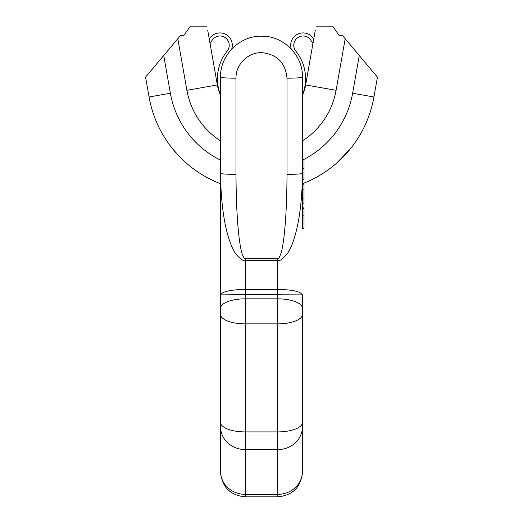 <?xml version="1.0" encoding="UTF-8"?>
<svg xmlns="http://www.w3.org/2000/svg" width="523" height="523" viewBox="0 0 523 523"><rect width="100%" height="100%" fill="white"/><g stroke="black" fill="none" stroke-linecap="round" stroke-linejoin="round"><path stroke-width="0.78" d="M145.564 77.162L149.062 96.99L145.564 77.162L180.585 35.427L177.813 38.735L186.907 90.316L217.352 84.948A44.828 44.828 0 0 0 220.536 95.369A44.828 44.828 0 0 1 217.352 84.948L209.344 39.513M377.436 77.162L373.938 96.99L377.436 77.162L342.415 35.427L345.187 38.735L336.093 90.316A75.743 75.743 0 0 1 302.464 140.877M312.937 43.586L310.91 40.349A9.277 9.277 0 0 0 297.672 37.721A9.277 9.277 0 0 0 295.828 51.091A44.056 44.056 0 0 1 302.464 94.918L302.464 95.369A44.828 44.828 0 0 0 305.648 84.948L313.656 39.513M190.385 26.15L206.984 26.15L190.385 26.15L183.893 35.427L180.585 35.427M209.605 41.016L217.352 84.948M209.252 39.009L208.971 37.414M207.827 30.909L207.749 30.465M207.749 30.484L209.115 38.238M302.464 95.369A44.828 44.828 0 0 0 305.648 84.948L313.395 41.016M313.748 39.009L314.029 37.414M315.173 30.909L315.251 30.465M315.251 30.484L313.885 38.238M316.016 26.15L332.615 26.15L316.016 26.15M190.862 166.863L191.823 167.608L190.862 166.863M192.752 168.321L193.621 168.968L192.752 168.321M195.497 170.328L195.89 170.603L195.497 170.328M169.387 144.623L168.674 143.642L169.387 144.623M168.001 142.681L167.38 141.798L168.001 142.681M327.11 170.603L327.503 170.328L327.11 170.603M329.379 168.968L330.248 168.321L329.379 168.968M331.177 167.608L332.138 166.863L331.177 167.608M353.613 144.623L354.326 143.642L353.613 144.623M354.999 142.681L355.62 141.798L354.999 142.681M359.275 55.523L352.626 93.231L373.938 96.99A114.177 114.177 0 0 1 302.464 183.736L302.464 184.188L304.007 184.188L304.007 203.813L302.464 203.813L302.464 207.082L304.007 207.082L304.007 228.342L302.405 228.342L302.464 173.342C301.987 226.047 291.213 248.752 287.219 253.773C282.322 259.356 279.158 261.578 277.733 260.434L277.733 258.748L245.267 258.748C244.751 259.683 243.64 257.813 241.94 253.139C240.488 248.758 236.226 227.943 235.997 174.362L235.997 78.182C235.631 64.381 248.164 52.084 261.931 52.679C277.19 54.385 285.551 62.884 287.003 78.182L287.003 174.362C286.826 225.433 282.786 247.425 281.289 252.295C279.452 257.702 278.269 259.859 277.733 258.748M149.062 96.99A114.177 114.177 0 0 0 220.536 183.736A114.177 114.177 0 0 1 149.062 96.99L170.374 93.231A92.532 92.532 0 0 0 220.536 160.136M172.224 148.336L178.572 155.645M183.475 160.515L185.515 162.378M180.5 157.626L182.468 159.561M181.808 158.92L185.175 162.071M350.39 148.82L336.544 163.209M342.415 35.427L339.107 35.427L332.615 26.15M220.536 472.119L220.536 471.511L220.536 472.119C222 487.142 230.244 495.386 245.267 496.85L245.267 294.606L220.536 294.887L220.536 308.302L220.536 77.162C219.954 55 240.077 35.244 262.193 36.205C283.819 36.022 303.007 55.51 302.464 77.162L302.464 173.342A15.461 1.02 180 0 1 287.003 174.362M245.267 496.85L277.733 496.85L277.733 494.359A24.731 22.849 180 0 0 302.464 471.511L302.464 309.629M302.464 422.447A24.731 9.466 180 0 1 277.733 431.906L277.733 323.868A24.731 9.466 180 0 0 302.464 314.401L302.464 308.302A24.731 9.466 180 0 0 277.733 298.836L277.733 260.434L245.267 260.434C243.888 261.402 240.933 259.467 236.403 254.642C232.526 250.118 221.157 228.643 220.536 173.342A15.461 1.02 0 0 0 235.997 174.362M302.464 77.934L302.464 152.134M302.464 159.221L304.007 159.221L304.007 179.284L302.464 179.284L302.464 184.188M302.464 311.355L302.464 455.115M302.464 203.813L302.464 207.082M220.536 173.342L220.536 294.887C222.51 291.461 230.754 289.644 245.267 289.435L245.267 294.606L302.464 294.887L302.464 308.302L302.464 294.887C300.49 291.461 292.246 289.644 277.733 289.435L245.267 289.435L245.267 258.748M220.536 455.115L220.536 311.355M220.536 77.934L220.536 152.134M302.464 426.761A24.731 22.849 180 0 1 277.733 449.61L277.733 494.359L245.267 494.359A24.731 22.849 0 0 1 220.536 471.511L220.536 308.302A24.731 9.466 0 0 1 245.267 298.836L277.733 298.836L277.733 323.868L245.267 323.868A24.731 9.466 0 0 1 220.536 314.401L220.536 309.629M210.063 43.586L212.09 40.349A9.277 9.277 0 0 1 225.328 37.721A9.277 9.277 0 0 1 227.172 51.091A44.056 44.056 0 0 0 220.536 94.918L220.536 95.369M313.741 39.048L313.532 38.709A12.369 12.369 0 0 0 291.265 49.018L290.298 48.031M302.464 198.91L304.007 198.91M302.464 189.097L304.007 189.097M231.735 49.018A12.369 12.369 0 0 0 209.468 38.709L209.259 39.048M163.725 55.523L170.374 93.231M220.536 140.877A75.743 75.743 0 0 1 186.907 90.316M304.007 159.352A92.532 92.532 0 0 0 352.626 93.231M336.093 90.316L305.648 84.948M373.938 96.99A114.177 114.177 0 0 1 302.464 183.736M220.536 77.162A15.461 1.02 0 0 0 235.997 78.182M302.464 77.162A15.461 1.02 180 0 1 287.003 78.182M220.536 426.761A24.731 22.849 0 0 0 245.267 449.61L277.733 449.61L277.733 431.906L245.267 431.906A24.731 9.466 0 0 1 220.536 422.447M302.464 215.862L304.007 215.862M302.464 168.216L304.007 168.216M314.382 35.42L313.807 38.689M209.148 38.414L208.677 35.754M220.536 321.377L220.536 337.891L220.536 321.377M220.536 359.484L220.536 422.486L220.536 359.484M302.464 208.716L304.007 208.716M277.733 496.85C292.756 495.386 301 487.142 302.464 472.119M302.464 321.377L302.464 337.891L302.464 321.377M302.464 359.484L302.464 422.486L302.464 359.484"/></g></svg>
